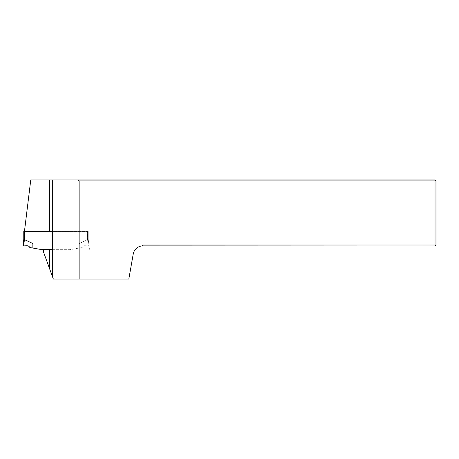 <?xml version="1.0" encoding="UTF-8"?>
<svg xmlns="http://www.w3.org/2000/svg" width="459" height="459" viewBox="0 0 459 459"><rect width="100%" height="100%" fill="white"/><g stroke="black" fill="none" stroke-linecap="round" stroke-linejoin="round"><path stroke-width="0.34" stroke-dasharray="2.29 1.72" d="M52.538 249.616L45.114 249.616A1.985 1.985 0 0 0 43.186 251.13L53.353 279.072L128.813 279.072L133.225 254.068A9.914 9.914 0 0 1 142.078 245.915L143.34 245.031L142.078 245.915L144.711 246.024L435.057 246.024L435.057 245.031L143.34 245.031L142.078 245.915M52.538 231.881L88.22 231.881L88.22 239.294L89.046 246.024L88.22 239.3L88.22 231.485L87.56 231.485L88.22 231.485L88.22 239.3L89.488 249.616L88.22 239.294L88.22 231.881L24.39 231.881L30.644 180.921L435.057 180.921L435.057 245.031L436.05 245.031L436.05 180.921L435.057 180.921L435.057 179.928L30.764 179.928L30.644 180.921M52.693 179.928L52.693 277.253M436.05 245.031L435.057 246.024M436.05 180.921L435.057 179.928M23.776 239.3L32.864 243.528L32.864 248.055L29.829 247.521C29.118 246.253 28.033 245.651 26.582 245.708L22.95 246.024L23.805 239.334M52.693 249.662L70.043 249.662L79.132 248.055L79.132 243.614L87.56 239.69L87.56 231.485L52.693 231.485M32.864 248.055L32.864 243.528L32.864 248.055L41.953 249.662L70.043 249.662L79.132 248.055L79.132 243.614L87.56 239.69L87.56 231.485L23.776 231.485M79.132 248.055L82.167 247.521L79.132 248.055L79.132 243.614L79.132 248.055M89.046 246.024L85.414 245.708L89.046 246.024M82.167 247.521C82.878 246.253 83.963 245.651 85.414 245.708C83.963 245.651 82.878 246.253 82.167 247.521M88.22 239.3L87.583 239.673L88.22 239.3M23.644 245.961L24.43 239.552L24.436 231.485M87.583 239.673L88.352 245.961L87.583 239.673"/><path stroke-width="0.69" d="M142.078 245.915L143.34 245.031L435.057 245.031L435.057 246.024L142.078 245.915A9.914 9.914 0 0 0 133.225 254.068L128.813 279.072L53.353 279.072L52.693 277.253L52.693 179.928L435.057 179.928L435.057 180.921L79.132 180.921L79.132 279.072M435.057 245.031L435.057 180.921L436.05 180.921L436.05 245.031L435.057 245.031M49.388 231.881L49.388 179.928L30.764 179.928L24.39 231.881L52.538 231.881L52.538 249.616L45.114 249.616A1.985 1.985 0 0 0 43.186 251.13L52.693 277.253M78.139 179.928L79.132 180.921M49.388 179.928L52.693 179.928M435.057 246.024L436.05 245.031M436.05 180.921L435.057 179.928M32.864 248.055L32.864 243.528L23.776 239.3L23.776 231.485L23.776 239.3L22.95 246.024L26.582 245.708C28.033 245.651 29.118 246.253 29.829 247.521L41.953 249.662L52.693 249.662M23.776 231.485L24.436 231.485L24.436 239.552L23.644 245.961M52.693 231.485L24.436 231.485M49.388 268.176L49.388 249.616"/></g></svg>
